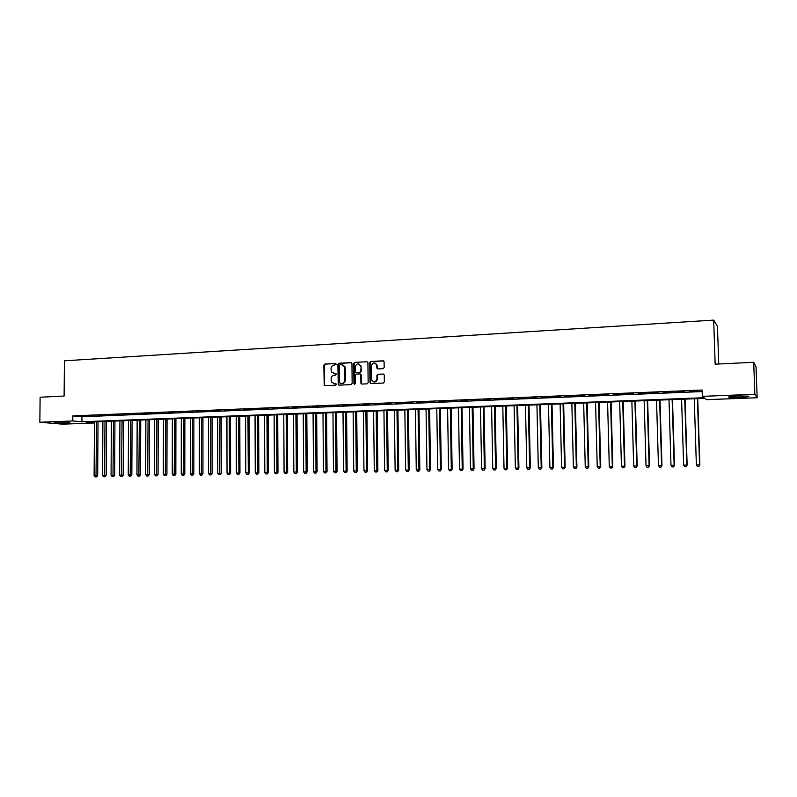 <?xml version="1.0" encoding="UTF-8"?>
<svg xmlns="http://www.w3.org/2000/svg" width="797" height="797" viewBox="0 0 797 797"><rect width="100%" height="100%" fill="white"/><g stroke="black" fill="none" stroke-linecap="round" stroke-linejoin="round"><path stroke-width="1.2" d="M336.264 364.189L335.547 363.462L324.857 364.06L323.861 365.205L324.21 385.429L335.746 385.33L336.344 384.144L331.582 382.351L331.064 378.884C331.243 376.762 332.309 375.536 334.262 375.228L335.657 375.158L336.264 373.992L331.432 372.079L330.974 368.732C331.153 366.61 332.219 365.385 334.172 365.066L336.264 364.189M739.377 397.434L729.066 397.295C727.561 396.796 730.58 396.368 738.132 395.989L748.503 396.129C749.967 396.627 746.928 397.055 739.377 397.434M66.858 423.217L54.405 422.898L69.837 422.719L66.858 423.217M383.138 368.642L384.174 367.477L384.094 361.748L383.048 360.812L370.774 361.499L369.748 362.665L370.007 382.859L371.023 383.636L383.317 383.048L384.343 381.883L384.254 374.959L383.208 374.032L377.937 374.301L376.901 375.467L376.941 378.824C375.526 382.48 373.703 382.809 371.472 379.79L371.233 365.982C372.757 362.246 374.59 361.987 376.752 365.185L376.832 368.055L377.868 368.921L383.138 368.642M94.454 422.948L62.664 424.163L39.85 422.261L40.109 397.225L64.119 396.049L64.427 360.802L713.684 320.105L715.148 364.169L753.693 362.286L754.839 394.286L757.15 397.743L706.531 399.676L704.857 398.351L86.116 422.151L94.454 422.898M39.85 422.261L72.796 420.965L81.932 421.782L704.07 397.723L702.326 396.338L754.839 394.286M702.326 396.338L702.117 390.032L72.836 415.895L72.796 420.965M351.955 363.651L350.919 362.605L338.914 363.273L337.918 364.428L338.227 384.662L339.114 385.17L351.138 384.592L352.144 383.437L351.955 363.651M354.755 362.396L366.889 361.718L367.905 362.505L368.154 382.67L367.138 383.825L361.918 384.074L360.941 383.377L360.792 374.959L359.756 373.913L356.309 374.092L355.293 375.238L355.382 383.616L353.948 383.686L353.738 363.552L354.755 362.396L366.889 361.718M86.196 415.954L81.095 416.164L86.196 415.954M94.753 415.606L89.613 415.815L94.753 415.606M103.361 415.247L98.19 415.466L103.361 415.247M112.018 414.898L106.818 415.107L112.018 414.898M120.745 414.54L115.505 414.759L120.745 414.54M129.522 414.181L124.252 414.4L129.522 414.181M138.369 413.822L133.059 414.041L138.369 413.822M147.266 413.454L141.916 413.673L147.266 413.454M156.232 413.095L150.842 413.314L156.232 413.095M165.248 412.726L159.828 412.946L165.248 412.726M174.334 412.348L168.874 412.577L174.334 412.348M183.469 411.979L177.98 412.198L183.469 411.979M192.685 411.601L187.146 411.83L192.685 411.601M201.95 411.222L196.381 411.451L201.95 411.222M211.285 410.844L205.676 411.073L211.285 410.844M220.679 410.455L215.041 410.684L220.679 410.455M230.144 410.066L224.465 410.306L230.144 410.066M239.678 409.678L233.949 409.917L239.678 409.678M249.272 409.289L243.503 409.528L249.272 409.289M258.935 408.891L253.127 409.13L258.935 408.891M268.669 408.492L262.821 408.731L268.669 408.492M278.472 408.094L272.584 408.333L278.472 408.094M288.335 407.695L282.407 407.934L288.335 407.695M298.277 407.287L292.31 407.526L298.277 407.287M308.29 406.878L302.272 407.128L308.29 406.878M318.372 406.47L312.314 406.709L318.372 406.47M328.533 406.052L322.426 406.301L328.533 406.052M338.755 405.633L332.608 405.882L338.755 405.633M349.066 405.215L342.869 405.464L349.066 405.215M359.437 404.786L353.201 405.045L359.437 404.786M369.898 404.358L363.611 404.617L369.898 404.358M380.428 403.93L374.092 404.189L380.428 403.93M391.028 403.501L384.662 403.76L391.028 403.501M401.718 403.063L395.292 403.322L401.718 403.063M412.487 402.624L406.012 402.883L412.487 402.624M423.327 402.176L416.811 402.445L423.327 402.176M434.255 401.728L427.69 401.997L434.255 401.728M445.264 401.28L438.649 401.549L445.264 401.28M456.352 400.831L449.687 401.1L456.352 400.831M467.53 400.373L460.815 400.642L467.53 400.373M478.788 399.915L472.023 400.184L478.788 399.915M490.135 399.446L483.311 399.725L490.135 399.446M501.562 398.978L494.688 399.257L501.562 398.978M513.079 398.51L506.155 398.789L513.079 398.51M524.685 398.032L517.711 398.321L524.685 398.032M536.381 397.554L529.357 397.842L536.381 397.554M548.177 397.075L541.093 397.364L548.177 397.075M560.052 396.587L552.919 396.886L560.052 396.587M572.027 396.099L564.834 396.398L572.027 396.099M584.091 395.611L576.839 395.91L584.091 395.611M596.256 395.113L588.943 395.412L596.256 395.113M608.509 394.615L601.147 394.913L608.509 394.615M620.863 394.107L613.441 394.405L620.863 394.107M633.316 393.598L625.834 393.907L633.316 393.598M645.869 393.08L638.327 393.389L645.869 393.08M658.521 392.572L650.92 392.881L658.521 392.572M671.283 392.044L663.612 392.363L671.283 392.044M684.135 391.516L676.414 391.835L684.135 391.516M72.836 415.895L81.961 416.761L702.167 391.576M689.634 391.556L697.405 391.237L689.624 391.297M718.735 364L717.469 326.232L713.684 320.105M376.722 365.066L376.712 364.179M335.557 363.462L325.296 364.169L324.309 365.315L324.469 384.891L325.037 385.848M753.693 362.286L756.044 366.929L757.15 397.743M81.961 416.761L81.932 421.782M361.25 383.108L361.26 383.855M333.644 373.663L334.252 373.693M336.035 373.733L334.69 373.803M333.804 383.845L334.341 383.865M336.105 383.895L334.78 383.955M351.417 362.715L339.353 363.392L338.346 364.538L338.526 384.214L339.104 385.17M340.04 364.747L339.343 365.554L339.502 382.849L341.694 383.506C343.656 383.198 344.732 381.972 344.912 379.84L344.513 366.6L341.514 364.667L340.04 364.747M342.64 364.817L344.942 366.71L345.231 368.094L345.34 379.93C345.161 382.072 344.095 383.297 342.122 383.606L340.648 383.676M360.234 374.012L361.161 374.72L361.3 383.118L361.878 384.074M355.183 362.505L354.167 363.661L354.715 384.413M360.702 366.61L360.573 365.753C358.311 362.954 356.518 363.332 355.213 366.909L355.323 371.87L356.299 372.548L359.736 372.368L360.752 371.213L361.121 366.72L358.929 363.96M361.121 366.72L361.171 371.312L360.154 372.468L356.717 372.647M375.018 363.024L377.15 365.295L377.778 368.921M373.683 381.902C375.805 382.211 377.031 381.215 377.35 378.924L376.941 378.824M383.696 374.142L378.336 374.411L377.31 375.566L377.35 378.924M383.566 360.931L371.183 361.619L370.157 362.774L370.386 382.67L370.964 383.636M94.464 421.832L94.106 475.58L97.682 475.57L98.021 421.693M96.009 476.865L95.172 476.885L96.596 476.875L96.009 476.865L96.567 421.752M95.172 476.885L94.106 475.58M97.682 475.57L96.596 476.875M102.893 421.503L102.564 475.43L106.14 475.42L106.459 421.374M104.477 476.726L103.63 476.736L105.055 476.726L104.477 476.726L105.005 421.424M103.63 476.736L102.564 475.43M106.14 475.42L105.055 476.726M111.381 421.185L111.072 475.281L114.648 475.271L114.937 421.045M112.995 476.576L112.138 476.586L113.572 476.586L112.995 476.576L113.503 421.095M112.138 476.586L111.072 475.281M114.648 475.271L113.572 476.586M119.919 420.856L119.64 475.132L123.226 475.112L123.485 420.716M121.572 476.427L120.716 476.437L122.14 476.437L121.572 476.427L122.061 420.766M120.716 476.437L119.64 475.132M123.226 475.112L122.14 476.437M128.516 420.517L128.267 474.972L131.844 474.962L132.083 420.388M130.2 476.277L129.333 476.287L130.768 476.287L130.2 476.277L130.668 420.437M129.333 476.287L128.267 474.972M131.844 474.962L130.768 476.287M137.164 420.188L136.954 474.823L140.531 474.803L140.73 420.049M138.887 476.128L138.02 476.138L139.455 476.138L138.887 476.128L139.336 420.109M138.02 476.138L136.954 474.823M140.531 474.803L139.455 476.138M145.871 419.85L145.692 474.663L149.268 474.653L149.447 419.72M147.634 475.978L146.758 475.988L148.192 475.988L147.634 475.978L148.063 419.77M146.758 475.988L145.692 474.663M149.268 474.653L148.192 475.988M154.638 419.521L154.488 474.514L158.065 474.494L158.214 419.381M156.441 475.819L155.554 475.839L156.989 475.829L156.441 475.819L156.84 419.431M155.554 475.839L154.488 474.514M158.065 474.494L156.989 475.829M163.465 419.172L163.345 474.354L166.922 474.335L167.041 419.043M165.308 475.67L164.421 475.689L165.846 475.679L165.308 475.67L165.686 419.092M164.421 475.689L163.345 474.354M166.922 474.335L165.846 475.679M172.351 418.833L172.262 474.195L175.838 474.175L175.918 418.694M174.224 475.52L173.338 475.53L174.762 475.53L174.224 475.52L174.583 418.754M173.338 475.53L172.262 474.195M175.838 474.175L174.762 475.53M181.298 418.495L181.238 474.036L184.814 474.016L184.864 418.355M183.21 475.361L182.304 475.381L183.738 475.371L183.21 475.361L183.539 418.405M182.304 475.381L181.238 474.036M184.814 474.016L183.738 475.371M190.294 418.146L190.274 473.876L193.85 473.856L193.87 418.007M192.256 475.201L191.35 475.221L192.774 475.211L192.256 475.201L192.555 418.056M191.35 475.221L190.274 473.876M193.85 473.856L192.774 475.211M199.36 417.797L199.37 473.707L202.946 473.697L202.936 417.658M201.352 475.042L200.445 475.062L201.88 475.062L201.352 475.042L201.641 417.708M200.445 475.062L199.37 473.707M202.946 473.697L201.88 475.062M208.485 417.449L208.525 473.548L212.112 473.538L212.062 417.309M210.518 474.892L209.601 474.902L211.036 474.902L210.518 474.892L210.777 417.359M209.601 474.902L208.525 473.548M212.112 473.538L211.036 474.902M217.671 417.09L217.74 473.388L221.327 473.368L221.247 416.951M219.743 474.733L218.826 474.743L220.261 474.743L219.743 474.733L219.982 417M218.826 474.743L217.74 473.388M221.327 473.368L220.261 474.743M226.926 416.731L227.025 473.219L230.612 473.209L230.492 416.602M229.038 474.564L228.101 474.584L229.536 474.584L229.247 416.652M228.101 474.584L227.025 473.219M230.612 473.209L229.536 474.584M236.231 416.383L236.37 473.049L239.957 473.039L239.807 416.243M238.393 474.404L237.456 474.424L238.891 474.414L238.572 416.283M237.456 474.424L236.37 473.049M239.957 473.039L238.891 474.414M245.615 416.014L245.785 472.88L249.371 472.87L249.182 415.885M247.807 474.245L246.861 474.265L248.295 474.255L247.967 415.924M246.861 474.265L245.785 472.88M249.371 472.87L248.295 474.255M255.05 415.655L255.259 472.721L258.846 472.701L258.627 415.516M257.292 474.076L256.345 474.095L257.78 474.095L257.421 415.566M256.345 474.095L255.259 472.721M258.846 472.701L257.78 474.095M264.554 415.287L264.803 472.551L268.39 472.531L268.131 415.147M266.846 473.916L265.879 473.936L267.314 473.926L266.945 415.197M265.879 473.936L264.803 472.551M268.39 472.531L267.314 473.926M274.128 414.918L274.407 472.372L277.994 472.362L277.705 414.779M276.459 473.747L275.493 473.767L276.928 473.757L276.529 414.829M275.493 473.767L274.407 472.372M277.994 472.362L276.928 473.757M283.762 414.55L284.081 472.203L287.667 472.193L287.338 414.41M286.143 473.577L285.167 473.597L286.601 473.597L286.183 414.46M285.167 473.597L284.081 472.203M287.667 472.193L286.601 473.597M293.465 414.181L293.824 472.033L297.411 472.023L297.042 414.041M295.886 473.408L294.91 473.428L296.345 473.428L295.906 414.081M294.91 473.428L293.824 472.033M297.411 472.023L296.345 473.428M303.239 413.802L303.637 471.854L307.224 471.844L306.815 413.663M305.709 473.239L304.723 473.259L306.158 473.259L305.699 413.703M304.723 473.259L303.637 471.854M307.224 471.844L306.158 473.259M313.082 413.424L313.51 471.685L317.096 471.675L316.658 413.284M315.592 473.069L314.596 473.089L316.03 473.089L315.552 413.324M314.596 473.089L313.51 471.685M317.096 471.675L316.03 473.089M322.994 413.045L323.462 471.505L327.049 471.495L326.561 412.906M325.545 472.9L324.548 472.92L325.983 472.91L325.485 412.946M324.548 472.92L323.462 471.505M327.049 471.495L325.983 472.91M332.977 412.657L333.485 471.326L337.061 471.316L336.543 412.517M335.577 472.731L334.571 472.741L336.005 472.741L335.477 412.557M334.571 472.741L333.485 471.326M337.061 471.316L336.005 472.741M343.019 412.268L343.577 471.147L347.153 471.137L346.595 412.129M345.679 472.551L344.663 472.571L346.097 472.561L345.549 412.169M344.663 472.571L343.577 471.147M347.153 471.137L346.097 472.561M353.141 411.88L353.738 470.967L357.315 470.957L356.717 411.74M355.841 472.372L354.824 472.392L356.259 472.392L356.289 470.917L355.691 411.78M354.824 472.392L353.738 470.967M357.315 470.957L356.259 472.392M363.342 411.491L363.97 470.778L367.547 470.778L366.909 411.352M360.822 365.823L360.772 365.325M366.092 472.203L365.056 472.213L366.49 472.213L366.54 470.738L365.903 411.391M365.056 472.213L363.97 470.778M367.547 470.778L366.49 472.213M373.604 411.093L374.281 470.599L377.858 470.589L377.17 410.953M376.403 472.023L375.367 472.043L376.802 472.033L376.871 470.549L376.184 410.993M375.367 472.043L374.281 470.599M377.858 470.589L376.802 472.033M383.945 410.694L384.662 470.409L388.239 470.409L387.511 410.555M386.794 471.844L385.758 471.864L387.183 471.854L387.272 470.369L386.545 410.594M385.758 471.864L384.662 470.409M388.239 470.409L387.183 471.854M394.366 410.296L395.123 470.23L398.699 470.22L397.922 410.156M397.265 471.665L396.209 471.675L397.643 471.675L397.743 470.18L396.976 410.196M396.209 471.675L395.123 470.23M398.699 470.22L397.643 471.675M404.856 409.887L405.653 470.041L409.23 470.031L408.413 409.758M407.805 471.475L406.749 471.495L408.174 471.495L408.303 469.991L407.486 409.788M406.749 471.495L405.653 470.041M409.23 470.031L408.174 471.495M415.426 409.489L416.263 469.851L419.84 469.841L418.983 409.349M418.425 471.296L417.359 471.316L418.794 471.306L418.933 469.802L418.076 409.379M417.359 471.316L416.263 469.851M419.84 469.841L418.794 471.306M426.066 409.08L426.953 469.662L430.529 469.652L429.623 408.941M429.125 471.107L428.049 471.127L429.473 471.127L429.643 469.612L428.736 408.971M428.049 471.127L426.953 469.662M430.529 469.652L429.473 471.127M436.786 408.662L437.722 469.473L441.289 469.463L440.342 408.522M439.894 470.927L438.818 470.947L440.243 470.937L440.422 469.423L439.486 408.562M438.818 470.947L437.722 469.473M441.289 469.463L440.243 470.937M447.585 408.243L448.572 469.274L452.138 469.274L451.142 408.114M450.753 470.738L449.667 470.758L451.092 470.748L451.291 469.234L450.305 408.144M449.667 470.758L448.572 469.274M452.138 469.274L451.092 470.748M458.474 407.825L459.49 469.084L463.057 469.074L462.021 407.695M461.692 470.549L460.596 470.569L462.021 470.559L462.24 469.034L461.204 407.725M460.596 470.569L459.49 469.084M463.057 469.074L462.021 470.559M469.433 407.406L470.499 468.885L474.066 468.885L472.98 407.267M472.701 470.36L471.605 470.379L473.029 470.369L473.269 468.835L472.183 407.307M471.605 470.379L470.499 468.885M474.066 468.885L473.029 470.369M480.471 406.988L481.597 468.686L485.154 468.686L484.018 406.849M483.809 470.16L482.693 470.18L484.118 470.18L484.377 468.636L483.251 406.878M482.693 470.18L481.597 468.686M485.154 468.686L484.118 470.18M491.6 406.56L492.765 468.487L496.322 468.487L495.136 406.42M494.987 469.971L493.861 469.991L495.286 469.991L495.575 468.437L494.389 406.45M493.861 469.991L492.765 468.487M496.322 468.487L495.286 469.991M502.807 406.121L504.023 468.287L507.579 468.287L506.344 405.992M506.254 469.782L505.119 469.802L506.543 469.792L506.852 468.238L505.617 406.012M505.119 469.802L504.023 468.287M507.579 468.287L506.543 469.792M514.095 405.693L515.37 468.088L518.917 468.088L517.632 405.553M517.602 469.582L516.466 469.602L517.891 469.602L518.219 468.038L516.934 405.583M516.466 469.602L515.37 468.088M518.917 468.088L517.891 469.602M525.472 405.255L526.797 467.889L530.344 467.879L529.009 405.115M529.039 469.383L527.893 469.403L529.318 469.403L529.666 467.839L528.331 405.145M527.893 469.403L526.797 467.889M530.344 467.879L529.318 469.403M536.939 404.806L538.304 467.68L541.86 467.68L540.466 404.677M540.565 469.184L539.41 469.204L540.824 469.204L541.203 467.63L539.818 404.697M539.41 469.204L538.304 467.68M541.86 467.68L540.824 469.204M548.485 404.368L549.91 467.47L553.457 467.47L552.012 404.228M552.172 468.985L551.006 469.005L552.431 469.005L552.829 467.421L551.385 404.258M551.006 469.005L549.91 467.47M553.457 467.47L552.431 469.005M560.122 403.92L561.606 467.271L565.143 467.261L563.648 403.78M563.877 468.785L562.702 468.805L564.117 468.795L564.535 467.211L563.051 403.81M562.702 468.805L561.606 467.271M565.143 467.261L564.117 468.795M571.857 403.471L573.382 467.052L576.918 467.052L575.374 403.332M575.663 468.576L574.478 468.596L575.902 468.596L576.341 467.002L574.796 403.352M574.478 468.596L573.382 467.052M576.918 467.052L575.902 468.596M583.673 403.013L585.257 466.843L588.794 466.843L587.19 402.874M587.548 468.377L586.353 468.397L587.768 468.387L588.236 466.793L586.642 402.903M586.353 468.397L585.257 466.843M588.794 466.843L587.768 468.387M595.578 402.555L597.222 466.634L600.749 466.634L599.095 402.425M599.523 468.168L598.318 468.188L599.733 468.188L600.221 466.584L598.567 402.445M598.318 468.188L597.222 466.634M600.749 466.634L599.733 468.188M607.583 402.096L609.277 466.414L612.803 466.414L611.09 401.957M611.588 467.959L610.372 467.978L611.787 467.978L612.305 466.365L610.592 401.977M610.372 467.978L609.277 466.414M612.803 466.414L611.787 467.978M619.677 401.628L621.431 466.205L624.948 466.195L623.174 401.499M623.742 467.749L622.527 467.769L623.931 467.769L624.479 466.145L622.716 401.509M622.527 467.769L621.431 466.205M624.948 466.195L623.931 467.769M631.862 401.16L633.675 465.986L637.192 465.986L635.358 401.021M636.006 467.53L634.771 467.56L636.175 467.55L636.753 465.926L634.92 401.04M634.771 467.56L633.675 465.986M637.192 465.986L636.175 467.55M644.145 400.692L646.018 465.767L649.525 465.767L647.642 400.552M648.359 467.321L647.114 467.341L648.519 467.341L649.117 465.707L647.234 400.572M647.114 467.341L646.018 465.767M649.525 465.767L648.519 467.341M656.529 400.214L658.452 465.548L661.968 465.538L660.016 400.074M660.803 467.102L659.557 467.132L660.962 467.122L661.58 465.488L659.637 400.094M659.557 467.132L658.452 465.548M661.968 465.538L660.962 467.122M669.002 399.735L670.994 465.318L674.501 465.318L672.489 399.596M673.355 466.893L672.09 466.912L673.495 466.912L674.142 465.269L672.14 399.606M672.09 466.912L670.994 465.318M674.501 465.318L673.495 466.912M681.584 399.247L683.627 465.099L687.134 465.089L685.061 399.118M685.998 466.673L684.733 466.693L686.127 466.693L686.805 465.04L684.743 399.128M684.733 466.693L683.627 465.099M687.134 465.089L686.127 466.693M694.257 398.759L696.369 464.87L699.866 464.87L697.734 398.63M698.75 466.454L697.475 466.474L698.869 466.474L699.567 464.81L697.445 398.639M697.475 466.474L696.369 464.87M699.866 464.87L698.869 466.474M729.066 397.295L729.056 396.796"/></g></svg>
